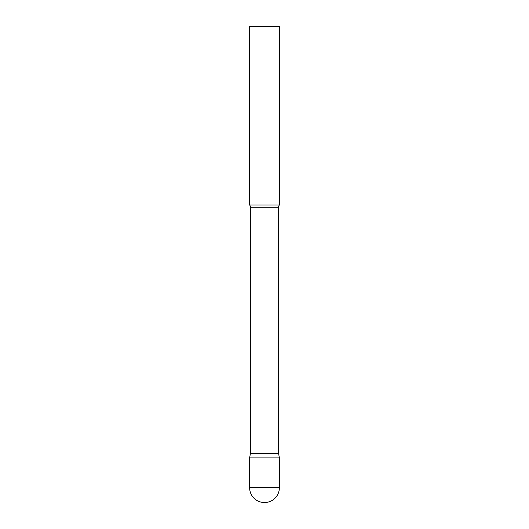 <?xml version="1.0" encoding="UTF-8"?>
<svg xmlns="http://www.w3.org/2000/svg" width="529" height="529" viewBox="0 0 529 529"><rect width="100%" height="100%" fill="white"/><g stroke="black" fill="none" stroke-linecap="round" stroke-linejoin="round"><path stroke-width="0.79" d="M249.622 487.672L249.622 457.916L250.396 453.525L278.604 453.525L279.378 457.916L249.622 457.916L279.378 457.916L279.378 487.672A14.878 14.878 0 0 1 264.5 502.55A14.878 14.878 0 0 1 249.622 487.672L279.378 487.672M278.604 453.525L278.604 207.209A3.571 3.571 0 0 1 279.378 204.988L279.378 26.45L249.622 26.45L249.622 204.988A3.571 3.571 0 0 1 250.396 207.209L278.604 207.209M250.396 453.525L250.396 207.209M249.622 204.988L279.378 204.988"/></g></svg>
